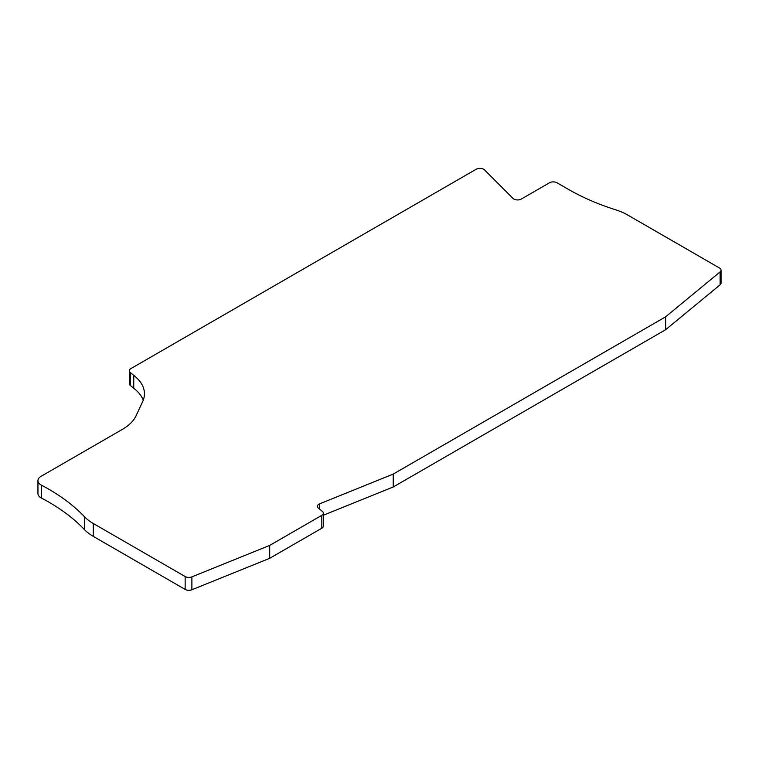 <?xml version="1.0" encoding="UTF-8"?>
<svg xmlns="http://www.w3.org/2000/svg" width="759" height="759" viewBox="0 0 759 759"><rect width="100%" height="100%" fill="white"/><g stroke="black" fill="none" stroke-linecap="round" stroke-linejoin="round"><path stroke-width="1.14" d="M143.242 400.183A52.627 30.379 0 0 0 133.745 388.276L130.273 385.401A5.266 3.036 180 0 1 129.315 383.665L129.315 370.772A5.266 3.036 0 0 0 130.273 372.517L133.745 375.382A52.627 30.379 180 0 1 144.447 393.741A52.627 30.379 180 0 1 142.654 401.606L136.108 415.695A52.627 30.379 180 0 1 122.493 429.309L41.033 476.339A10.522 6.072 0 0 0 37.95 480.637A10.522 6.072 0 0 0 41.033 484.935A10.522 6.072 0 0 0 41.394 485.134A210.499 121.535 180 0 1 48.652 489.128A210.499 121.535 180 0 1 84.372 516.632A52.627 30.379 0 0 0 93.31 523.501L185.149 576.527A5.266 3.036 0 0 0 191.885 576.868L269.692 545.417L321.816 515.323A5.266 3.036 0 0 0 323.353 513.179A5.266 3.036 0 0 0 322.404 511.433L318.334 508.075A5.266 3.036 180 0 1 317.385 506.338A5.266 3.036 180 0 1 319.624 503.843L393.228 474.09L665.624 316.826L720.101 271.912A5.266 3.036 0 0 0 721.05 270.166A5.266 3.036 0 0 0 719.513 268.022L627.665 214.996A52.627 30.379 0 0 0 615.758 209.835A210.499 121.535 180 0 1 568.13 189.209L556.964 182.767A5.266 3.036 0 0 0 549.525 182.767L521.31 199.057A5.266 3.036 180 0 1 513.871 199.057A5.266 3.036 180 0 1 513.037 198.422L484.479 169.874A5.266 3.036 0 0 0 476.206 169.238L130.861 368.618A5.266 3.036 0 0 0 129.315 370.772M323.353 513.179L323.353 526.063A5.266 3.036 180 0 1 321.816 528.217L269.692 558.311L191.885 589.762A5.266 3.036 180 0 1 185.149 589.42L93.31 536.395A52.627 30.379 180 0 1 84.372 529.516A210.499 121.535 0 0 0 48.652 502.022A210.499 121.535 0 0 0 41.394 498.027A10.522 6.072 180 0 1 41.033 497.828A10.522 6.072 180 0 1 37.95 493.53L37.95 480.637M721.05 270.166L721.05 283.06A5.266 3.036 180 0 1 720.101 284.805L665.624 329.719L393.228 486.984L323.353 515.228M665.624 329.719L665.624 316.826M393.228 486.984L393.228 474.09M269.692 558.311L269.692 545.417M133.745 375.382L133.745 388.276M720.101 271.912L720.101 284.805M319.624 509.147L319.624 503.843M321.816 515.323L321.816 528.217M191.885 589.762L191.885 576.868M185.149 576.527L185.149 589.42M93.31 536.395L93.31 523.501M84.372 529.516L84.372 516.632M41.394 498.027L41.394 485.134M130.273 385.401L130.273 372.517"/></g></svg>
